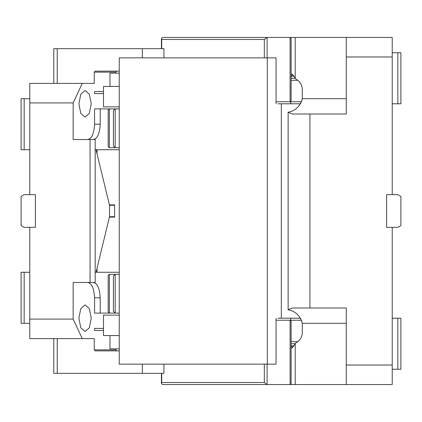 <?xml version="1.0" encoding="UTF-8"?>
<svg xmlns="http://www.w3.org/2000/svg" width="422" height="422" viewBox="0 0 422 422"><rect width="100%" height="100%" fill="white"/><g stroke="black" fill="none" stroke-linecap="round" stroke-linejoin="round"><path stroke-width="0.63" d="M291.117 348.398A15.313 7.659 90 0 0 295.2 343.313C299.293 341.187 301.656 337.922 302.284 333.517L302.284 323.305C300.19 315.714 295.474 311.199 288.126 309.759L288.126 112.241C295.474 110.801 300.19 106.286 302.284 98.695L302.284 88.483C301.656 84.078 299.293 80.813 295.2 78.687A15.313 7.659 90 0 0 291.117 73.602M392.223 384.563L346.277 384.563L346.277 365.019L392.223 365.019L392.223 384.563M295.2 343.313L295.2 384.563L346.277 384.563M295.2 384.563L290.099 384.563L290.099 320.245L291.117 321.263L291.117 383.545L290.099 384.563L185.448 384.563M187.215 384.563L267.105 384.563L267.105 364.144M184.145 37.437L187.215 37.437M295.2 78.687L295.2 37.437L290.099 37.437L291.117 38.476M295.2 37.437L392.223 37.437L392.223 194.663L386.605 194.663L386.605 227.337L392.223 227.337L392.223 365.019M288.126 112.241L292.251 114.009L309.933 114.009L309.933 307.991L346.277 307.991L346.277 365.019M288.126 309.759L292.251 307.991L309.933 307.991M291.117 343.724L295.02 343.724L291.117 343.724M295.02 78.276L291.117 78.276L295.02 78.276M309.933 114.009L346.277 114.009L346.277 37.437M346.277 56.981L392.223 56.981M291.117 38.455L291.117 100.737L290.099 101.755L290.099 37.437L162.459 37.437L161.436 38.455L161.71 39.478L264.32 39.478L267.105 37.437L267.105 57.856M276.062 101.755L290.331 101.739M276.062 320.245L290.099 320.245M264.32 382.522L161.71 382.522L161.436 383.545L162.459 384.563L267.105 384.563L264.32 382.522L264.32 364.144M392.223 52.75L400.9 52.75L400.9 103.796L397.835 103.796L397.835 52.75M392.223 103.796L397.835 103.796M392.223 227.337L397.835 227.337L400.9 225.57L400.9 196.43L397.835 194.663L392.223 194.663M392.223 318.204L400.9 318.204L400.9 369.25L397.835 369.25L397.835 318.204M392.223 369.25L397.835 369.25M119.252 71.128L95.177 71.128L94.248 72.146L94.248 83.377L29.777 83.377L29.777 194.663L24.165 194.663L21.1 196.43L21.1 225.57L24.165 227.337L35.395 227.337L35.395 194.663L29.777 194.663M29.777 227.337L29.777 338.623L94.248 338.623L94.248 349.854L115.823 349.854L115.823 348.83M57.239 83.377L57.239 48.667L142.367 48.667L142.367 57.856M115.823 73.17L115.823 72.146L94.248 72.146M93.072 139.534C97.255 138.954 99.639 133.848 100.214 124.216L100.214 108.902L94.581 108.902L94.581 124.216C94.006 133.848 91.627 138.954 87.438 139.534M82.269 83.377L73.159 102.921L73.159 139.534L90.055 139.534L90.055 282.466L73.159 282.466L73.159 319.079L82.269 338.623M78.872 103.796L80.792 113.412L85.059 117.073L89.327 113.412L91.247 103.796L89.327 94.185L85.059 90.524L80.792 94.185L78.872 103.796M94.581 91.548L103.501 91.548L94.581 91.548L94.581 93.589L103.501 93.589L94.581 93.589M73.159 102.921L29.777 102.921M142.367 48.667L163.942 48.667L163.942 57.856M116.746 71.128L115.823 72.146M57.239 48.667L53.779 48.667L53.779 83.377M119.252 147.7L109.356 147.7L108.174 146.524L108.174 110.084L109.356 108.902L100.214 108.902M93.072 282.466C97.255 283.046 99.639 288.152 100.214 297.784L100.214 313.098L115.174 313.098L115.174 274.3L109.356 274.3L108.174 275.476L108.174 311.916L109.356 313.098L109.356 274.3M29.777 319.079L73.159 319.079M119.252 149.741L95.182 149.741L95.182 139.534L90.055 139.534M100.214 313.098L94.581 313.098L94.581 297.784C94.011 288.163 91.627 283.056 87.438 282.466M95.182 149.741L95.182 282.466L90.055 282.466M95.182 272.259L97.034 272.259L97.034 268.155L109.425 217.124L114.615 217.124L114.615 204.876L109.425 204.876L97.034 153.845L97.034 149.741M119.252 350.872L95.177 350.872L94.248 349.854M57.239 338.623L57.239 373.333L142.367 373.333L142.367 364.144M94.581 328.411L103.501 328.411L94.581 328.411L94.581 330.452L103.501 330.452L94.581 330.452M91.247 318.204L89.327 308.587L85.059 304.927L80.792 308.587L78.872 318.204L80.792 327.815L85.059 331.476L89.327 327.815L91.247 318.204M116.746 350.872L115.823 349.854M142.367 373.333L163.942 373.333L163.942 364.144M53.779 338.623L53.779 373.333L57.239 373.333M109.356 147.7L109.356 108.902L119.252 108.902M96.037 272.259L109.525 216.713L109.525 205.287L96.037 149.741M109.525 216.713L114.615 216.713M114.615 205.287L109.525 205.287M29.777 149.741L24.165 149.741L24.165 98.695L29.777 98.695M24.165 98.695L21.1 98.695L21.1 149.741L24.165 149.741M29.777 323.305L21.1 323.305L21.1 272.259L24.165 272.259L24.165 323.305M29.777 272.259L24.165 272.259M277.966 318.204L300.77 318.204M277.966 103.796L300.77 103.796M276.062 103.796L276.062 57.856L119.252 57.856L119.252 364.144L267.3 364.144L267.3 57.856M276.062 318.204L276.062 364.144L267.3 364.144M281.332 318.204L281.332 103.796M291.08 103.796L290.331 101.755L301.751 101.755M291.08 318.204L290.331 320.245L301.751 320.245M119.252 106.861L103.501 106.861L103.501 86.441L119.252 86.441M119.252 335.559L103.501 335.559L103.501 315.139L119.252 315.139M119.252 272.259L97.034 272.259M119.252 73.17L109.973 73.17L109.973 86.441M119.252 274.3L115.174 274.3L113.402 276.099M119.252 313.098L115.174 313.098L113.402 311.331L113.402 276.067M119.252 348.83L109.973 348.83L109.973 335.559M113.402 110.701L115.174 108.902L115.174 147.7L113.402 145.933L113.402 110.669M291.117 75.211L293.132 75.211M302.284 98.695L346.277 98.695M346.277 323.305L302.284 323.305M291.117 346.789L293.132 346.789M291.117 345.766L293.907 345.766M291.117 76.234L293.907 76.234M161.71 48.667L161.71 39.478M264.32 57.856L264.32 39.478M161.71 382.522L161.71 373.333M100.214 124.216L94.581 124.216M94.581 297.784L100.214 297.784M297.563 80.317L291.117 80.317M291.117 341.683L297.563 341.683M161.436 48.667L161.436 38.455M161.436 383.524L161.436 373.333"/></g></svg>
